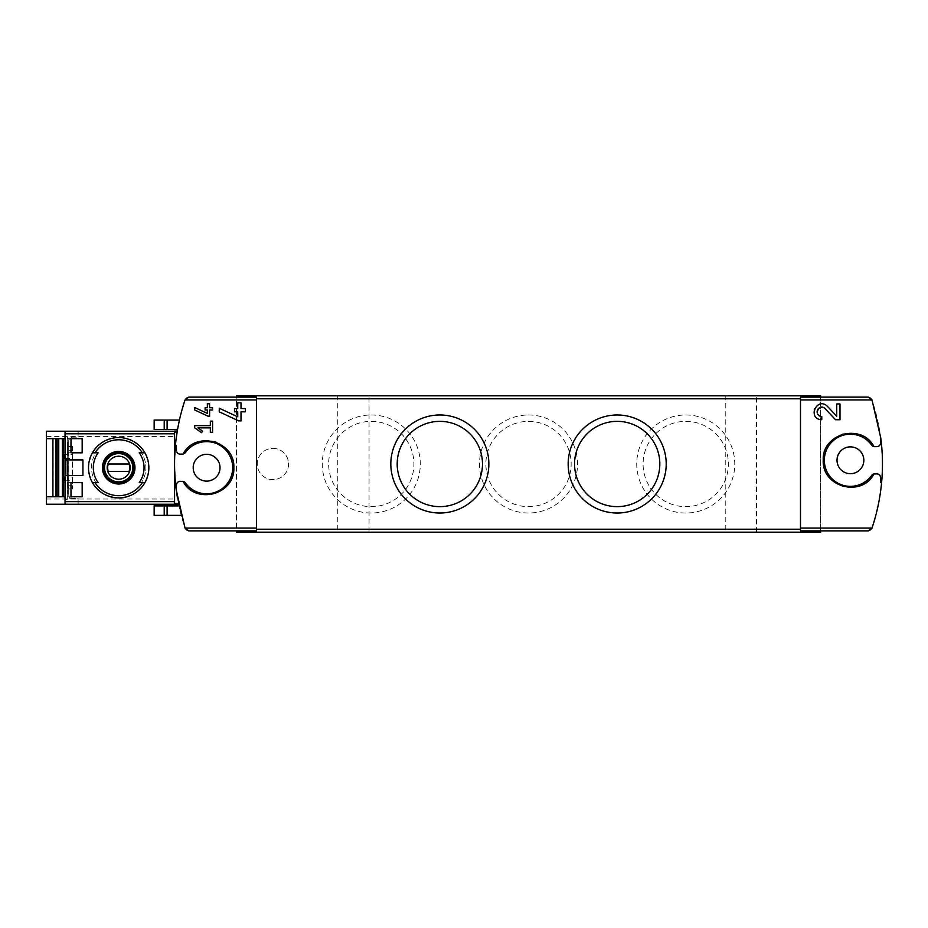 <?xml version="1.0" encoding="UTF-8"?>
<svg xmlns="http://www.w3.org/2000/svg" width="928" height="928" viewBox="0 0 928 928"><rect width="100%" height="100%" fill="white"/><g stroke="black" fill="none" stroke-linecap="round" stroke-linejoin="round"><path stroke-width="0.7" stroke-dasharray="4.64 3.48" d="M175.566 484.068L174.568 464A201.19 201.19 0 0 0 178.524 503.684L177.341 497.327M174.568 431.218L174.568 504.24L46.4 504.24L46.4 431.218L174.568 431.218L174.568 464L174.568 431.775L177.167 431.775A201.19 201.19 0 0 0 174.568 464L175.949 440.475M185.136 399.655A201.19 201.19 0 0 0 185.136 528.345A3.724 3.724 0 0 0 188.662 530.874L236.42 530.874L236.42 397.126L188.662 397.126A3.724 3.724 0 0 0 185.136 399.655M181.238 515.376L178.976 505.911L181.238 515.376L167.11 515.376L167.11 505.911L178.976 505.911M177.538 429.536L179.417 420.071L167.11 420.071L167.11 429.536L177.538 429.536M871.902 528.345A201.19 201.19 0 0 0 871.902 399.655A3.724 3.724 0 0 0 868.364 397.126L800.493 397.126L800.493 530.874L868.364 530.874A3.724 3.724 0 0 0 871.902 528.345M236.42 397.126L256.534 397.126L256.534 530.874L236.42 530.874L236.42 532.185L820.619 532.185L820.619 395.815L236.42 395.815L236.42 530.874M850.419 446.867A13.41 13.41 0 0 1 862.042 466.981A13.41 13.41 0 0 1 838.808 466.981A13.41 13.41 0 0 1 850.419 446.867M206.608 454.314A13.41 13.41 0 0 1 218.219 474.428A13.41 13.41 0 0 1 194.996 474.428A13.41 13.41 0 0 1 206.608 454.314M685.746 414.978A49.022 49.022 0 0 1 728.202 488.511A49.022 49.022 0 0 1 643.29 488.511A49.022 49.022 0 0 1 685.746 414.978M371.293 414.978A49.022 49.022 0 0 1 413.737 488.511A49.022 49.022 0 0 1 328.837 488.511A49.022 49.022 0 0 1 371.293 414.978M528.519 414.978A49.022 49.022 0 0 1 570.964 488.511A49.022 49.022 0 0 1 486.063 488.511A49.022 49.022 0 0 1 528.519 414.978M272.925 448.352A15.648 15.648 0 0 1 286.474 471.818A15.648 15.648 0 0 1 259.376 471.818A15.648 15.648 0 0 1 272.925 448.352A15.648 15.648 0 0 1 286.474 471.818A15.648 15.648 0 0 1 259.376 471.818A15.648 15.648 0 0 1 272.925 448.352M820.619 530.874L820.619 397.126M725.232 532.185L756.529 532.185L725.232 532.185L725.232 395.815L756.529 395.815L725.232 395.815M337.757 532.185L369.054 532.185L337.757 532.185L337.757 395.815L369.054 395.815L337.757 395.815M873.932 473.953A27.202 27.202 0 0 1 860.778 485.425A27.202 27.202 0 0 0 873.932 473.953M860.291 485.622A27.202 27.202 0 0 1 828.994 477.027A27.202 27.202 0 0 0 860.291 485.622M828.832 476.806A27.202 27.202 0 0 1 823.229 460.265A27.202 27.202 0 0 0 828.832 476.806M823.229 460.126A27.202 27.202 0 0 1 828.832 443.735A27.202 27.202 0 0 0 823.229 460.126M829.11 443.375A27.202 27.202 0 0 1 842.485 434.258A27.202 27.202 0 0 0 829.11 443.375M843.332 434.014A27.202 27.202 0 0 1 860.79 435.128A27.202 27.202 0 0 0 843.332 434.014M861.033 435.232A27.202 27.202 0 0 1 873.932 446.6A27.202 27.202 0 0 0 861.033 435.232M880.765 437.923L880.602 442.946M876.879 446.67L874.675 446.67M871.647 445.115A26.077 26.077 0 0 0 833.019 440.846A26.077 26.077 0 0 0 833.019 479.706A26.077 26.077 0 0 0 871.647 475.438M874.675 473.872L876.879 473.872M880.602 477.595L880.602 482.63L881.6 482.63M183.094 454.047A27.202 27.202 0 0 1 192.746 444.326A27.202 27.202 0 0 0 183.094 454.047M196.26 442.575A27.202 27.202 0 0 1 213.742 441.484A27.202 27.202 0 0 0 196.26 442.575M216.294 442.308A27.202 27.202 0 0 1 227.279 450.045A27.202 27.202 0 0 0 216.294 442.308M228.23 451.217A27.202 27.202 0 0 1 233.81 467.77A27.202 27.202 0 0 0 228.23 451.217M233.798 468.269A27.202 27.202 0 0 1 228.184 484.288A27.202 27.202 0 0 0 233.798 468.269M228.126 484.358A27.202 27.202 0 0 1 214.217 493.835A27.202 27.202 0 0 0 228.126 484.358M213.672 493.986A27.202 27.202 0 0 1 196.237 492.872A27.202 27.202 0 0 0 213.672 493.986M195.646 492.617A27.202 27.202 0 0 1 183.094 481.4A27.202 27.202 0 0 0 195.646 492.617M176.262 490.077L176.424 485.054M180.16 481.33L182.352 481.33M185.391 482.885A26.077 26.077 0 0 0 224.008 487.154A26.077 26.077 0 0 0 224.008 448.294A26.077 26.077 0 0 0 185.391 452.562M182.352 454.128L180.16 454.128M176.424 450.405L176.424 445.37L175.427 445.37M178.675 504.426L174.568 504.426L174.568 464L174.568 504.24M177.283 431.021L174.568 431.021L174.568 431.775M154.152 515.376L167.11 515.376M154.152 505.911L167.11 505.911M154.152 420.071L167.11 420.071M154.152 429.536L167.11 429.536M528.519 421.358A42.642 42.642 0 0 1 565.442 485.321A42.642 42.642 0 0 1 491.585 485.321A42.642 42.642 0 0 1 528.519 421.358A42.642 42.642 0 0 1 565.442 485.321A42.642 42.642 0 0 1 491.585 485.321A42.642 42.642 0 0 1 528.519 421.358M371.293 421.358A42.642 42.642 0 0 1 408.216 485.321A42.642 42.642 0 0 1 334.358 485.321A42.642 42.642 0 0 1 371.293 421.358A42.642 42.642 0 0 1 408.216 485.321A42.642 42.642 0 0 1 334.358 485.321A42.642 42.642 0 0 1 371.293 421.358M685.746 421.358A42.642 42.642 0 0 1 722.668 485.321A42.642 42.642 0 0 1 648.811 485.321A42.642 42.642 0 0 1 685.746 421.358A42.642 42.642 0 0 1 722.668 485.321A42.642 42.642 0 0 1 648.811 485.321A42.642 42.642 0 0 1 685.746 421.358M617.19 421.358A42.642 42.642 0 0 1 654.112 485.321A42.642 42.642 0 0 1 580.255 485.321A42.642 42.642 0 0 1 617.19 421.358M439.837 421.358A42.642 42.642 0 0 1 476.772 485.321A42.642 42.642 0 0 1 402.914 485.321A42.642 42.642 0 0 1 439.837 421.358M197.873 427.854L210.331 427.854L210.331 432.332L212.57 432.332L212.57 421.15L210.331 421.15L210.331 425.627L194.683 425.627L194.683 427.854L201.573 432.68L202.617 431.184M194.683 407.496L194.683 409.967L207.976 416.162L209.589 416.162L209.589 409.979L212.57 409.979L212.57 407.74L209.589 407.74L209.589 403.796L207.35 403.796L207.35 407.74L205.123 407.74L205.123 409.979L207.35 409.979L207.35 413.401M219.252 408.216L219.252 411.823L238.647 420.871L241.002 420.871L241.002 411.835L245.352 411.835L245.352 408.575L241.002 408.575L241.002 402.81L237.742 402.81L237.742 408.575L234.482 408.575L234.482 411.835L237.742 411.835L237.742 416.846M827.521 406.441A7.888 7.888 0 0 0 820.63 404.04M820.375 404.074A7.888 7.888 0 0 0 814.517 408.738M814.262 409.41A7.888 7.888 0 0 0 814.981 415.86M815.155 416.138A7.888 7.888 0 0 0 821.767 419.723L821.767 416.463M825.143 408.68L835.513 419.723L839.991 419.723L839.991 403.947L836.731 403.947L836.731 416.254M67.268 437.274L67.268 498.185A2.981 2.981 0 0 0 68.011 498.278L78.091 498.278L78.091 504.24L65.03 504.24L78.091 504.24L78.091 498.278L68.011 498.278A2.981 2.981 0 0 1 67.268 498.185L67.268 475.554L82.917 475.554L82.917 459.905L67.268 459.905L67.268 436.056L65.03 436.056L67.268 436.056L67.268 437.274A2.981 2.981 0 0 1 68.011 437.169A2.981 2.981 0 0 0 67.268 437.274M70.992 438.666L67.268 438.666L67.268 452.818L67.268 438.666L70.992 438.666L70.992 452.818L67.268 452.818L70.992 452.818M70.992 482.63L67.268 482.63L67.268 496.782L67.268 482.63L70.992 482.63L70.992 496.782L67.268 496.782L70.992 496.782M92.44 482.63A30.183 30.183 0 0 1 92.44 452.818A30.183 30.183 0 0 0 92.44 482.63L95.932 482.63A27.202 27.202 0 0 1 95.932 452.818L98.148 452.818M139.212 452.818L141.427 452.818A27.202 27.202 0 0 1 141.427 482.63L144.919 482.63A30.183 30.183 0 0 0 144.919 452.818A30.183 30.183 0 0 1 144.919 482.63M144.919 452.818L141.427 452.818A27.202 27.202 0 0 1 141.427 482.63L139.212 482.63M118.68 497.907C136.996 496.086 147.053 486.04 148.863 467.747C147.042 449.419 136.984 439.35 118.691 437.552C100.386 439.338 90.329 449.396 88.496 467.712C90.294 486.017 100.363 496.086 118.68 497.907M46.4 438.666L65.03 438.666L65.03 499.392L67.268 499.392L65.03 499.392L65.03 504.24M71.734 437.169L78.091 437.169L71.734 437.169A2.981 2.981 0 0 0 68.753 440.15L68.753 495.297A2.981 2.981 0 0 0 71.734 498.278L68.753 495.297L68.753 493.429L68.011 493.429L68.753 493.429L68.753 442.018L68.011 442.018L68.011 493.429L68.011 442.018L68.753 442.018L68.753 440.15L71.734 437.169M65.03 496.782L46.4 496.782M72.477 446.484L72.477 488.963L72.477 446.484L68.011 446.484L68.011 450.219L68.011 446.484L72.477 446.484M65.03 458.409L72.477 458.409L72.477 454.685L65.03 454.685M72.477 458.409L72.477 454.685L63.916 454.685L63.916 458.409L72.477 458.409M65.03 480.762L72.477 480.762L72.477 477.038L63.916 477.038L63.916 480.762L72.477 480.762L72.477 477.038L65.03 477.038M65.03 438.666L65.03 459.905L65.03 431.218L78.091 431.218L78.091 437.169L78.091 431.218L65.03 431.218M68.011 450.219L68.011 488.963L68.011 450.219L72.477 450.219L68.011 450.219M68.011 488.963L72.477 488.963L68.011 488.963M65.03 459.905L67.268 459.905M65.03 475.554L67.268 475.554M95.039 482.63L95.932 482.63A27.202 27.202 0 0 1 95.932 452.818L92.44 452.818M118.68 482.258A14.535 14.535 0 0 1 106.094 460.462A14.535 14.535 0 0 1 131.266 460.462A14.535 14.535 0 0 1 118.68 482.258M118.68 453.572A14.164 14.164 0 0 0 104.528 467.724A14.164 14.164 0 0 0 118.68 481.887A14.164 14.164 0 0 0 132.843 467.724A14.164 14.164 0 0 0 118.68 453.572M108.298 471.447L129.062 471.447A11.032 11.032 0 0 0 129.062 464L108.298 464A11.032 11.032 0 0 0 108.298 471.447M82.163 438.666L82.163 452.818M82.163 482.63L82.163 496.782M178.524 503.684L174.568 503.684M164.21 515.376L164.21 505.911M164.21 420.071L164.21 429.536M46.4 436.427L174.568 436.427M46.4 499.02L174.568 499.02M68.011 447.98L68.753 447.98M68.011 487.467L68.753 487.467M68.011 485.24L72.477 485.24L68.011 485.24M56.074 438.666L56.074 496.782M55.378 438.666L55.378 496.782M369.054 532.185L369.054 395.815M756.529 532.185L756.529 395.815M55.344 438.666L55.344 496.782"/><path stroke-width="1.39" d="M873.932 446.6C861.822 422.727 821.674 433.515 823.229 460.265C821.686 487.038 861.81 497.837 873.932 473.953L871.647 475.438A26.077 26.077 0 0 1 833.019 479.706A26.077 26.077 0 0 1 833.019 440.846A26.077 26.077 0 0 1 871.647 445.115L873.932 446.6L876.879 446.67C879.106 446.414 880.347 445.173 880.602 442.946L880.765 437.923L871.995 399.956L800.493 399.956L800.493 530.874L868.364 530.874L871.995 528.044L800.493 528.044M880.602 477.595A3.724 3.724 0 0 0 876.879 473.872C879.106 474.127 880.347 475.38 880.602 477.595L880.602 482.63L881.6 482.63C880.127 498.208 876.925 513.346 871.995 528.044M876.879 473.872L873.932 473.953M836.731 416.254L827.521 406.441C816.942 395.931 806.815 419.224 821.767 419.723L821.767 416.463C813.009 416.173 818.925 402.508 825.143 408.68L835.513 419.723L839.991 419.723L839.991 403.947L836.731 403.947L836.731 416.254L827.521 406.441M194.683 407.496L194.683 409.967L207.976 416.162L209.589 416.162L209.589 409.979L212.57 409.979L212.57 407.74L209.589 407.74L209.589 403.796L207.35 403.796L207.35 407.74L205.123 407.74L205.123 409.979L207.35 409.979L207.35 413.401L194.683 407.496L207.35 413.401M175.427 445.37L176.424 445.37L176.424 450.405C176.691 452.62 177.932 453.873 180.16 454.128L183.094 454.047L185.391 452.562A26.077 26.077 0 0 1 224.008 448.294A26.077 26.077 0 0 1 224.008 487.154A26.077 26.077 0 0 1 185.391 482.885L183.094 481.4L180.16 481.33C177.932 481.586 176.691 482.827 176.424 485.054L176.262 490.077L185.032 528.044L188.662 530.874L256.534 530.874L256.534 397.126L188.662 397.126L185.032 399.956C180.102 414.654 176.9 429.792 175.427 445.37A201.19 201.19 0 0 0 176.262 490.077M183.094 481.4C195.205 505.261 235.294 494.508 233.81 467.77C235.422 441.02 195.228 430.14 183.094 454.047M194.683 425.627L194.683 427.854L201.573 432.68L202.617 431.184L197.873 427.854L210.331 427.854L210.331 432.332L212.57 432.332L212.57 421.15L210.331 421.15L210.331 425.627L194.683 425.627M219.252 408.216L219.252 411.823L238.647 420.871L241.002 420.871L241.002 411.835L245.352 411.835L245.352 408.575L241.002 408.575L241.002 402.81L237.742 402.81L237.742 408.575L234.482 408.575L234.482 411.835L237.742 411.835L237.742 416.846L219.252 408.216L237.742 416.846M177.341 497.327L175.566 484.068M175.949 440.475L177.167 431.775M164.21 420.071L179.417 420.071L177.538 429.536L154.152 429.536L154.152 420.071L164.21 420.071L164.21 429.536M881.6 482.63A201.19 201.19 0 0 0 880.765 437.923M800.493 399.956L800.493 397.126L868.364 397.126L871.995 399.956M236.42 530.874L236.42 532.185L820.619 532.185L820.619 530.874M236.42 397.126L236.42 395.815L820.619 395.815L820.619 397.126M439.837 414.978A49.022 49.022 0 0 1 482.293 488.511A49.022 49.022 0 0 1 397.393 488.511A49.022 49.022 0 0 1 439.837 414.978M617.19 414.978A49.022 49.022 0 0 1 659.646 488.511A49.022 49.022 0 0 1 574.734 488.511A49.022 49.022 0 0 1 617.19 414.978M842.485 434.258A27.202 27.202 0 0 1 843.332 434.014A27.202 27.202 0 0 0 842.485 434.258M850.419 446.867A13.41 13.41 0 0 1 862.042 466.981A13.41 13.41 0 0 1 838.808 466.981A13.41 13.41 0 0 1 850.419 446.867M876.879 446.67A3.724 3.724 0 0 0 880.602 442.946M871.647 445.115A3.724 3.724 0 0 0 874.675 446.67M874.675 473.872A3.724 3.724 0 0 0 871.647 475.438M192.746 444.326A27.202 27.202 0 0 1 196.26 442.575A27.202 27.202 0 0 0 192.746 444.326M213.742 441.484A27.202 27.202 0 0 1 216.294 442.308A27.202 27.202 0 0 0 213.742 441.484M227.279 450.045A27.202 27.202 0 0 1 228.23 451.217A27.202 27.202 0 0 0 227.279 450.045M196.237 492.872A27.202 27.202 0 0 1 195.646 492.617A27.202 27.202 0 0 0 196.237 492.872M206.608 454.314A13.41 13.41 0 0 1 218.219 474.428A13.41 13.41 0 0 1 194.996 474.428A13.41 13.41 0 0 1 206.608 454.314M180.16 481.33A3.724 3.724 0 0 0 176.424 485.054M185.391 482.885A3.724 3.724 0 0 0 182.352 481.33M182.352 454.128A3.724 3.724 0 0 0 185.391 452.562M176.424 450.405A3.724 3.724 0 0 0 180.16 454.128M178.663 504.426L174.568 504.426L174.568 431.021L177.283 431.021M181.238 515.376L154.152 515.376L154.152 505.911L178.976 505.911M617.19 421.358A42.642 42.642 0 0 1 654.112 485.321A42.642 42.642 0 0 1 580.255 485.321A42.642 42.642 0 0 1 617.19 421.358M439.837 421.358A42.642 42.642 0 0 1 476.772 485.321A42.642 42.642 0 0 1 402.914 485.321A42.642 42.642 0 0 1 439.837 421.358M202.617 431.184L197.873 427.854M814.517 408.738A7.888 7.888 0 0 0 814.262 409.41M825.143 408.68A4.628 4.628 0 0 0 817.522 410.025M817.359 410.443A4.628 4.628 0 0 0 821.767 416.463M67.268 459.905L67.268 475.554M70.992 496.782L70.992 482.63L82.163 482.63L82.163 496.782L70.992 496.782L82.163 496.782M70.992 452.818L70.992 438.666L82.163 438.666L82.163 452.818L70.992 452.818L82.163 452.818M95.039 452.818L98.148 452.818A25.369 25.369 0 0 0 98.148 482.63L92.44 482.63A30.183 30.183 0 0 1 92.44 452.818L95.039 452.818A27.944 27.944 0 0 1 142.32 452.818L144.919 452.818A30.183 30.183 0 0 1 144.919 482.63L139.212 482.63A25.369 25.369 0 0 0 139.212 452.818L142.32 452.818M98.148 482.63L95.039 482.63A27.944 27.944 0 0 0 142.32 482.63L144.919 482.63L142.32 482.63M46.4 496.782L46.4 504.24L65.03 504.24L65.03 475.554L82.917 475.554L82.917 459.905L65.03 459.905L65.03 431.218L46.4 431.218L46.4 496.782L65.03 496.782M63.185 438.666L63.185 496.782M52.919 496.782L52.919 438.666M65.03 438.666L46.4 438.666M65.03 459.905L65.03 475.554M65.03 431.218L174.568 431.218M65.03 504.24L174.568 504.24M65.03 454.685L63.916 454.685L63.916 458.409L65.03 458.409M65.03 477.038L63.916 477.038L63.916 480.762L65.03 480.762M118.68 484.01A16.286 16.286 0 0 1 112.717 452.574A16.286 16.286 0 0 1 134.676 464.696A16.286 16.286 0 0 1 118.68 484.01M118.68 497.907A30.183 30.183 0 0 1 92.44 482.63A30.183 30.183 0 0 0 144.919 482.63A30.183 30.183 0 0 1 118.68 497.907M92.44 452.818A30.183 30.183 0 0 1 144.919 452.818A30.183 30.183 0 0 0 92.44 452.818M118.68 451.959A15.764 15.764 0 0 0 102.915 467.724A15.764 15.764 0 0 0 118.68 483.488A15.764 15.764 0 0 0 134.444 467.724A15.764 15.764 0 0 0 118.68 451.959M118.68 482.258A14.535 14.535 0 0 1 106.094 460.462A14.535 14.535 0 0 1 131.266 460.462A14.535 14.535 0 0 1 118.68 482.258M118.68 479.231A11.507 11.507 0 0 1 108.715 461.97A11.507 11.507 0 0 1 128.644 461.97A11.507 11.507 0 0 1 118.68 479.231M129.062 471.447A11.032 11.032 0 0 0 129.062 464L108.298 464A11.032 11.032 0 0 0 108.298 471.447L129.062 471.447M118.68 481.887A14.164 14.164 0 0 1 106.418 460.648A14.164 14.164 0 0 1 130.941 460.648A14.164 14.164 0 0 1 118.68 481.887M70.992 438.666L82.163 438.666M70.992 482.63L82.163 482.63M256.534 528.044L185.032 528.044M256.534 399.956L185.032 399.956M800.493 529.204L256.534 529.204M800.493 398.796L256.534 398.796M177.12 432.054L174.568 432.054M178.466 503.405L174.568 503.405M164.21 515.376L164.21 505.911M167.11 515.376L167.11 505.911M167.11 420.071L167.11 429.536M65.03 501.642L174.568 501.642M65.03 433.805L174.568 433.805M62.35 438.666L62.35 496.782M58.742 438.666L58.742 496.782M57.13 438.666L57.13 496.782M56.422 438.666L56.422 496.782L56.446 438.666M55.726 438.666L55.726 496.782"/></g></svg>
